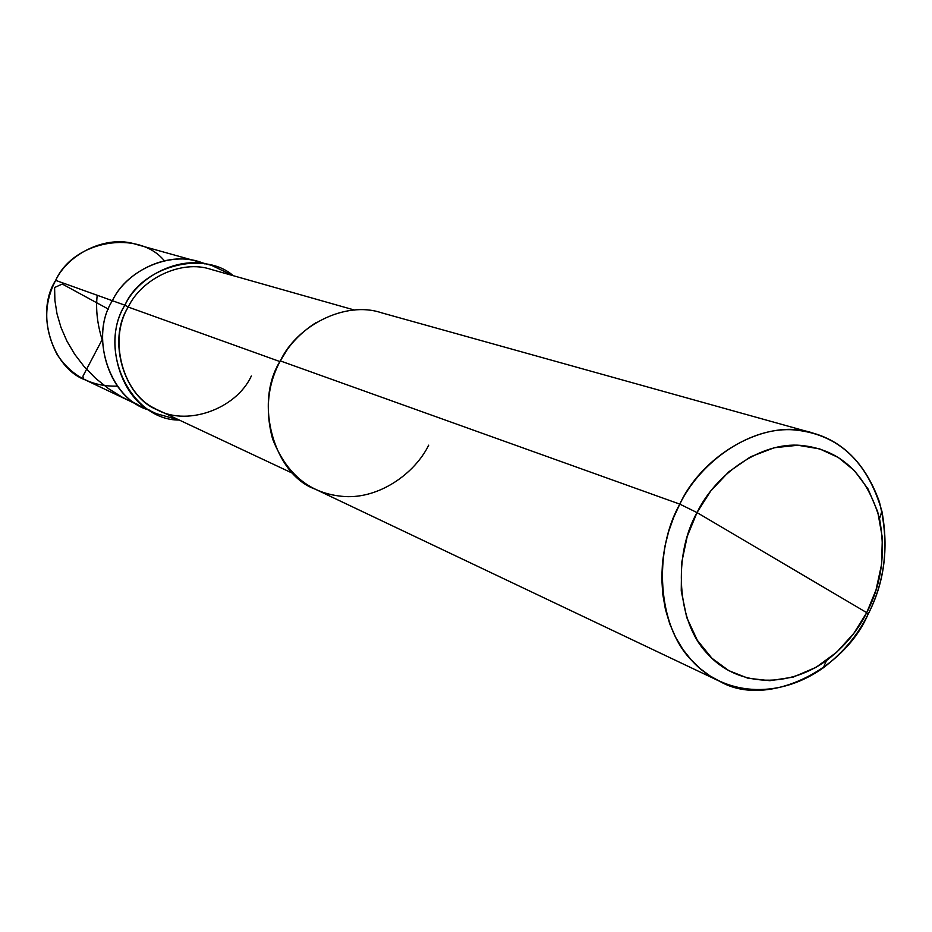 <?xml version="1.0" encoding="UTF-8"?>
<svg xmlns="http://www.w3.org/2000/svg" width="932" height="932" viewBox="0 0 932 932"><rect width="100%" height="100%" fill="white"/><g stroke="black" fill="none" stroke-linecap="round" stroke-linejoin="round"><path stroke-width="1.4" d="M150.064 410.278C111.654 401.459 88.156 338.2 112.388 300.71L55.664 280.369C68.281 253.481 106.796 234.584 135.956 244.324L198.05 261.647C167.084 251.267 125.948 271.725 112.388 300.71C126.869 268.975 173.76 249.24 204.784 263.896C173.76 249.24 126.869 268.975 112.388 300.71C89.973 335.252 108.415 395.133 143.505 407.564C108.415 395.133 89.973 335.252 112.388 300.71C125.948 271.725 167.084 251.267 198.05 261.647L211.739 265.457C180.377 254.937 138.67 275.744 124.9 305.195L112.388 300.71C88.156 338.2 111.654 401.459 150.064 410.278M164.323 260.739C139.066 229.668 74.047 239.606 55.664 280.369C43.291 304.147 43.781 328.88 57.132 354.556C71.613 376.272 91.72 386.792 117.455 386.128M315.96 322.67C300.104 332.91 288.221 345.656 280.311 360.905L286.974 350.071L279.81 361.523L128.243 307.059L124.9 305.195C102.147 340.297 120.799 401.086 156.343 413.668L85.278 379.907C52.262 368.14 34.764 312.395 55.664 280.369L124.9 305.195C142.293 265.562 204.341 250.195 233.221 275.674L211.739 265.457M156.343 413.668L179.259 420.041C131.552 420.635 96.905 350.572 124.9 305.195L128.243 307.059L279.81 361.523L280.311 360.905L679.801 504.13L673.719 517.295L668.663 531.508L664.854 546.583L662.501 562.241L661.767 578.166L662.734 594.01L665.425 609.377L669.77 623.927L675.653 637.348L682.865 649.383L691.16 659.856L700.282 668.687L709.951 675.863L720.028 681.478C766.186 708.332 843.507 671.226 867.785 614.887L866.725 612.65L853.805 633.387L836.691 652.249L816.013 667.347L793.132 677.121L769.844 680.698L747.965 678.228L728.836 670.656L711.966 658.283L697.357 640.342L686.686 617.392L681.245 590.935L681.572 563.173L687.222 536.436L697.008 512.577L866.725 612.65C881.567 584.224 885.831 552.874 879.505 518.611C866.387 473.712 840.221 449.306 800.984 445.403C761.06 441.721 715.741 473.899 697.008 512.577L679.801 504.13L280.311 360.905C296.667 325.711 345.236 300.547 381.223 312.709L812.879 433.065C767.094 417.21 702.67 454.047 679.801 504.13C700.573 461.27 750.901 425.749 795.113 429.99C838.544 434.475 867.471 461.526 881.893 511.144C888.86 548.971 884.165 583.548 867.785 614.887C885.656 580.065 889.524 542.401 879.4 501.894C865.968 464.672 843.798 441.721 812.879 433.065M293.405 473.666L158.358 410.22C124.457 398.407 106.551 340.518 128.243 307.059C141.349 278.983 181.181 259.224 211.005 269.383L354.556 310.076M697.008 512.577L710.685 491.059L728.801 471.802L750.505 456.843L774.189 447.756L797.874 445.251L819.682 448.909L838.346 457.507L854.446 470.672L868.065 488.997L877.723 511.819L882.336 537.589L881.614 564.279L876.045 589.84L866.725 612.65L697.008 512.577C673.195 554.726 676.271 622.471 707.924 654.194C735.103 684.542 784.418 690.426 826.428 660.602C844.124 647.099 857.557 631.115 866.725 612.65L867.785 614.887C857.685 635.251 842.866 652.889 823.34 667.801C776.973 700.771 722.37 694.445 692.138 660.928C656.943 625.92 653.379 550.824 679.801 504.13L697.008 512.577M128.243 307.059C108.1 339.516 122.873 394.108 155.038 408.542C184.932 427.369 235.982 409.661 251.314 376.027M279.81 361.523C273.81 372.567 270.082 385.102 268.626 399.152C270.082 385.102 273.81 372.567 279.81 361.523M720.028 681.478L315.261 489.172C274.381 474.912 253.469 402.974 280.311 360.905C267.589 384.403 265.003 410.383 272.54 438.844C286.823 475.052 310.88 494.275 344.724 496.535C378.87 498.737 414.495 474.062 428.72 445.158M102.45 339.073L82.948 376.178L83.344 378.951M97.208 295.269C95.612 309.168 97.289 324.115 102.252 340.11M108.438 309.144L62.281 284.039L54.604 287.522L54.895 300.36L56.992 313.758L60.976 327.423L66.883 341.019L74.676 354.242L84.288 366.777L95.588 378.31L108.427 388.597L122.581 397.405L137.82 404.535M881.893 511.144L879.505 518.611M823.34 667.801L826.428 660.602"/></g></svg>
